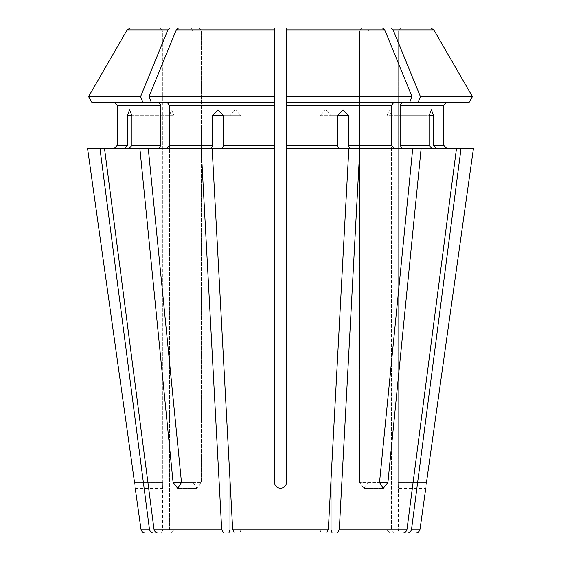 <?xml version="1.0" encoding="UTF-8"?>
<svg xmlns="http://www.w3.org/2000/svg" width="561" height="561" viewBox="0 0 561 561"><rect width="100%" height="100%" fill="white"/><g stroke="black" fill="none" stroke-linecap="round" stroke-linejoin="round"><path stroke-width="0.42" stroke-dasharray="2.81 2.1" d="M361.642 28.05L286.44 28.05L361.642 28.05L359.545 31.023L286.44 31.023L286.44 96.667L286.44 28.05L382.469 28.05L361.642 28.05L359.545 31.023L286.44 31.023L286.44 482.46L286.44 148.335L348.851 148.335L338.62 148.335L337.484 145.362L337.484 115.664L331.039 115.664L325.604 109.725L331.039 115.664L331.039 479.389L348.851 148.335L286.44 148.335L286.44 102.298L409.712 102.298L393.829 102.298L391.732 105.272L391.732 145.362L393.829 148.335L349.594 148.335L348.458 145.362L348.458 115.664L343.009 109.725L337.484 115.664L320.065 115.664L325.604 109.725L320.065 115.664L320.065 529.977L321.201 532.95L239.799 532.95L326.67 532.95L234.33 532.95L239.799 532.95L240.935 529.977L320.065 529.977L240.935 529.977L240.935 115.664L235.396 109.725L240.935 115.664L240.935 529.977L239.799 532.95M167.171 102.298L169.268 105.272L274.56 105.272L274.56 102.298L114.283 102.298L158.77 102.298L160.874 105.272L160.874 145.362L158.77 148.335L148.258 148.335L181.484 482.46L201.455 482.46L197.149 488.4L193.061 482.46L197.149 488.4L201.455 482.46L201.455 31.023L201.455 482.46L181.484 482.46L193.061 482.46L193.061 31.023L193.061 482.46L173.083 482.46L177.788 488.4L181.484 482.46M91.822 102.298L158.77 102.298M159.801 28.05L190.957 28.05L159.801 28.05L162.781 31.023L162.781 482.46C162.613 490.076 162.613 490.076 162.781 482.46C162.613 490.076 162.613 490.076 162.781 482.46L162.781 31.023L193.061 31.023L162.781 31.023L159.801 28.05L130.348 28.05L190.957 28.05L193.061 31.023L190.957 28.05M348.458 115.664L331.039 115.664L331.039 529.977L332.175 532.95L402.945 532.95C405.154 532.733 406.515 531.456 407.027 529.114L456.5 148.335L431.788 148.335L429.046 145.362L429.046 115.664L386.985 115.664L389.397 109.725L391.536 115.664L391.536 529.977L398.373 529.977L391.536 529.977L391.536 115.664L389.397 109.725L386.985 115.664L386.985 529.977L331.039 529.977L386.985 529.977L386.985 115.664L433.59 115.664L431.416 109.725L429.046 115.664M160.874 105.272L117.256 105.272L117.256 145.362L127.41 145.362L127.41 115.664L169.464 115.664L171.603 109.725L174.015 115.664L174.015 529.977L229.961 529.977L174.015 529.977L171.266 532.95L158.055 532.95L223.355 532.95L221.665 529.114L201.168 148.335L211.406 148.335L212.542 145.362L212.542 115.664L229.961 115.664L235.396 109.725L229.961 115.664L229.961 529.977L228.825 532.95L171.266 532.95L174.015 529.977L174.015 115.664L171.603 109.725L169.464 115.664L169.464 529.977L162.627 529.977L169.464 529.977L166.715 532.95L153.511 532.95C151.295 532.733 149.934 531.456 149.429 529.114L99.956 148.335L124.668 148.335L127.41 145.362M127.41 115.664L129.584 109.725L171.603 109.725L129.584 109.725L131.954 115.664L131.954 145.362L160.874 145.362M88.568 96.667L140.58 96.667A649227.979 459073.502 90 0 1 167.851 29.908L170.13 28.05M167.851 29.908L127.137 29.908L130.348 28.05M393.829 102.298L469.178 102.298L402.23 102.298L400.126 105.272L400.126 145.362L402.23 148.335L473.456 148.335L461.044 148.335L411.571 529.114C411.066 531.456 409.705 532.733 407.489 532.95L401.339 532.95C399.537 532.775 398.548 531.786 398.373 529.977L398.373 488.4L425.757 488.4M151.288 102.298L148.981 96.667A649227.937 459073.474 90 0 1 176.252 29.908L178.531 28.05L274.56 28.05L199.358 28.05L274.56 28.05L274.56 482.46C274.553 490.076 286.433 490.076 286.44 482.46C286.447 490.076 274.567 490.076 274.56 482.46L274.56 148.335L222.38 148.335L223.516 145.362L274.56 145.362L274.56 148.335L212.149 148.335L274.56 148.335M389.734 532.95L386.985 529.977L389.734 532.95L402.945 532.95M148.981 96.667L274.56 96.667L274.56 482.46C274.553 490.062 286.433 490.062 286.44 482.46L286.44 96.667L412.019 96.667A649227.958 459073.488 90 0 0 384.748 29.908L382.469 28.05M418.113 102.298L420.42 96.667L472.432 96.667M420.42 96.667A649227.979 459073.502 90 0 0 393.149 29.908L390.87 28.05L370.043 28.05L367.939 31.023L367.939 482.46L363.851 488.4L359.545 482.46L363.851 488.4L367.939 482.46L367.939 31.023L398.219 31.023L398.219 482.46C398.387 490.076 398.387 490.076 398.219 482.46C398.387 490.076 398.387 490.076 398.219 482.46L398.219 31.023L367.939 31.023L370.043 28.05L401.199 28.05L370.043 28.05M393.149 29.908L433.863 29.908L430.652 28.05L401.199 28.05L398.219 31.023L401.199 28.05M469.178 102.298L402.23 102.298M135.243 488.4L162.627 488.4L162.627 529.977C162.452 531.786 161.463 532.775 159.661 532.95L166.715 532.95L169.464 529.977L169.464 115.664L131.954 115.664L174.015 115.664L131.954 115.664M178.531 28.05L199.358 28.05L201.455 31.023L274.56 31.023L201.455 31.023L199.358 28.05M158.055 532.95C155.846 532.733 154.485 531.456 153.973 529.114L104.5 148.335L124.668 148.335L99.956 148.335M228.825 532.95L223.355 532.95M359.545 31.023L359.545 482.46L359.545 31.023M223.516 145.362L223.516 115.664L229.961 115.664L229.961 479.389L212.149 148.335L222.38 148.335M337.484 115.664L320.065 115.664L320.065 529.977L321.201 532.95M456.5 148.335L402.23 148.335L412.742 148.335L379.517 482.46L383.212 488.4L387.917 482.46L359.545 482.46L379.517 482.46M400.126 105.272L443.744 105.272L443.744 145.362L433.59 145.362L433.59 115.664M461.044 148.335L473.456 148.335M223.516 115.664L240.935 115.664L223.516 115.664L217.991 109.725L212.542 115.664M394.285 532.95L391.536 529.977L394.285 532.95M169.268 105.272L169.268 145.362L167.171 148.335L148.258 148.335L201.168 148.335M274.56 105.272L274.56 145.362M393.829 148.335L412.742 148.335M409.712 102.298L412.019 96.667M139.857 148.335L104.5 148.335L158.77 148.335L139.857 148.335L173.083 482.46M158.77 148.335L129.212 148.335L131.954 145.362M286.44 148.335L338.62 148.335M104.5 148.335L129.212 148.335M402.23 148.335L431.788 148.335M124.668 148.335L87.544 148.335M167.171 148.335L148.258 148.335M436.332 148.335L433.59 145.362M337.645 532.95L339.335 529.114L359.832 148.335M426.472 482.46C425.533 490.062 425.533 490.062 426.472 482.46L398.219 482.46L426.472 482.46M134.528 482.46C135.467 490.062 135.467 490.062 134.528 482.46L162.781 482.46L134.528 482.46M421.143 148.335L387.917 482.46M142.887 102.298L140.58 96.667M176.252 29.908L274.56 29.908M286.44 105.272L391.732 105.272M286.44 29.908L384.748 29.908M153.973 529.114L221.665 529.114M286.44 145.362L337.484 145.362M400.126 145.362L429.046 145.362M169.268 145.362L212.542 145.362M348.458 145.362L391.732 145.362M140.965 529.114L149.429 529.114M411.571 529.114L420.035 529.114M339.335 529.114L407.027 529.114M232.64 529.114L328.36 529.114M235.396 109.725L217.991 109.725L235.396 109.725M177.788 488.4L197.149 488.4L177.788 488.4M389.397 109.725L431.416 109.725L389.397 109.725M383.212 488.4L363.851 488.4L383.212 488.4M325.604 109.725L343.009 109.725L325.604 109.725"/><path stroke-width="0.84" d="M321.201 532.95L234.33 532.95L232.64 529.114L229.961 479.389L229.961 529.977L228.825 532.95L158.055 532.95C155.846 532.733 154.485 531.456 153.973 529.114L104.5 148.335L87.544 148.335L134.528 482.46C135.467 490.062 135.467 490.062 134.528 482.46L87.544 148.335M239.799 532.95L234.33 532.95L232.64 529.114L212.149 148.335L274.56 148.335L274.56 482.46C274.567 490.062 286.447 490.062 286.44 482.46L286.44 28.05L286.44 31.023L286.44 28.05L361.642 28.05M142.887 102.298L140.58 96.667L88.568 96.667L91.822 102.298L151.288 102.298L148.981 96.667A649227.979 459073.502 -90 0 1 176.252 29.908L178.531 28.05L199.358 28.05M158.77 102.298L160.874 105.272L117.256 105.272L114.283 102.298L117.256 105.272L117.256 145.362L114.283 148.335L117.256 145.362L127.41 145.362L127.41 115.664L129.584 109.725L131.954 115.664L131.954 145.362L129.212 148.335M160.874 105.272L160.874 145.362L158.77 148.335M140.58 96.667A649228.014 459073.53 -90 0 1 167.851 29.908L170.13 28.05L130.348 28.05L159.801 28.05M91.822 102.298L88.568 96.667A649227.972 649227.972 0 0 1 127.137 29.908L130.348 28.05M170.13 28.05L190.957 28.05M389.734 532.95L337.645 532.95L339.335 529.114L359.832 148.335L349.594 148.335L348.458 145.362L348.458 115.664L337.484 115.664L337.484 145.362L286.44 145.362M88.568 96.667A649227.972 649227.972 0 0 1 127.137 29.908L167.851 29.908M401.339 532.95L407.489 532.95C409.705 532.733 411.066 531.456 411.571 529.114L461.044 148.335L421.143 148.335L387.917 482.46L383.212 488.4L379.517 482.46L412.742 148.335L421.143 148.335M286.44 148.335L348.851 148.335L328.36 529.114L326.67 532.95L328.36 529.114L331.039 479.389L331.039 529.977L332.175 532.95L337.645 532.95M402.23 102.298L400.126 105.272L443.744 105.272L446.717 102.298L443.744 105.272L443.744 145.362L446.717 148.335L443.744 145.362L433.59 145.362L433.59 115.664L429.046 115.664L429.046 145.362L400.126 145.362L402.23 148.335M409.712 102.298L412.019 96.667L286.44 96.667L286.44 102.298L469.178 102.298L472.432 96.667A649227.972 649227.972 0 0 0 433.863 29.908L430.652 28.05L401.199 28.05M469.178 102.298L472.432 96.667L420.42 96.667A649227.979 459073.502 -90 0 0 393.149 29.908L390.87 28.05L430.652 28.05L370.043 28.05M158.055 532.95L228.825 532.95M429.046 115.664L431.416 109.725L433.59 115.664M400.126 105.272L400.126 145.362M472.432 96.667A649227.972 649227.972 0 0 0 433.863 29.908L393.149 29.908M99.956 148.335L149.429 529.114C149.934 531.456 151.295 532.733 153.511 532.95L159.661 532.95M393.829 102.298L391.732 105.272L391.732 145.362L393.829 148.335M412.019 96.667A649227.937 459073.474 -90 0 0 384.748 29.908L382.469 28.05M274.56 148.335L274.56 96.667L274.56 102.298L151.288 102.298M167.171 102.298L169.268 105.272L169.268 145.362L167.171 148.335M178.531 28.05L274.56 28.05L274.56 96.667L148.981 96.667M274.56 28.05L274.56 31.023L274.56 28.05M418.113 102.298L420.42 96.667M473.456 148.335L426.472 482.46C425.533 490.062 425.533 490.062 426.472 482.46L473.456 148.335L461.044 148.335M124.668 148.335L127.41 145.362M223.355 532.95L221.665 529.114L201.168 148.335L139.857 148.335L173.083 482.46L181.484 482.46L177.788 488.4L173.083 482.46M436.332 148.335L433.59 145.362M431.788 148.335L429.046 145.362M402.945 532.95C405.154 532.733 406.515 531.456 407.027 529.114L456.5 148.335M338.62 148.335L337.484 145.362M212.542 115.664L223.516 115.664L217.991 109.725L212.542 115.664L212.542 145.362L169.268 145.362M201.168 148.335L211.406 148.335L212.542 145.362M337.484 115.664L343.009 109.725L348.458 115.664M139.857 148.335L104.5 148.335M412.742 148.335L359.832 148.335M222.38 148.335L223.516 145.362L223.516 115.664M148.258 148.335L181.484 482.46M160.874 145.362L131.954 145.362M391.732 105.272L286.44 105.272M384.748 29.908L286.44 29.908M274.56 105.272L169.268 105.272M274.56 29.908L176.252 29.908M387.917 482.46L379.517 482.46M127.41 115.664L131.954 115.664M391.732 145.362L348.458 145.362M274.56 145.362L223.516 145.362M149.429 529.114L140.965 529.114C141.463 531.463 142.929 532.747 145.376 532.95M221.665 529.114L153.973 529.114M328.36 529.114L232.64 529.114M407.027 529.114L339.335 529.114M415.624 532.95C418.071 532.747 419.537 531.463 420.035 529.114L411.571 529.114M140.965 529.114L135.243 488.4M420.035 529.114L425.757 488.4"/></g></svg>
